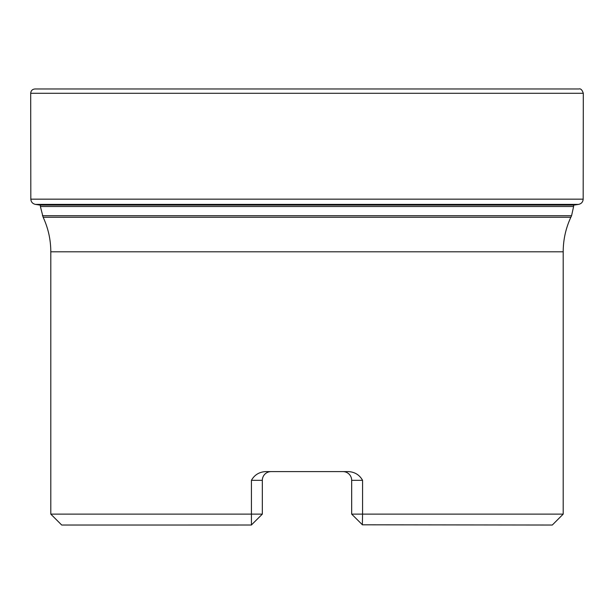 <?xml version="1.0" encoding="UTF-8"?>
<svg xmlns="http://www.w3.org/2000/svg" width="614" height="614" viewBox="0 0 614 614"><rect width="100%" height="100%" fill="white"/><g stroke="black" fill="none" stroke-linecap="round" stroke-linejoin="round"><path stroke-width="0.92" d="M35.044 88.969C32.373 89.191 30.93 90.626 30.7 93.282L30.823 199.159C31.076 202.014 32.611 203.756 35.435 204.385L578.565 204.385C581.389 203.756 582.924 202.014 583.177 199.159L583.3 93.282C582.149 89.867 580.698 88.431 578.964 88.969L35.044 88.969L578.956 88.969M563.199 514.125L362.575 514.125L362.352 524.809L552.293 525.031L563.199 514.125L563.199 251.801C563.23 239.729 565.778 228.208 570.859 217.249L43.141 217.249L40.386 206.504L573.614 206.504L573.614 205.16L574.044 205.091L39.956 205.091L35.435 204.385M39.956 205.091L40.386 205.16M251.425 525.031L251.425 514.125L50.801 514.125L61.707 525.031L251.441 525.016M362.429 524.809L351.668 514.125L362.575 514.125L362.575 480.332C359.512 474.898 354.808 471.989 348.453 471.606L265.547 471.606C259.185 471.997 254.472 474.906 251.425 480.332L251.425 514.125L262.332 514.125L251.571 524.809M342.95 471.606L342.95 471.606A8.719 8.719 0 0 1 351.668 480.332L351.668 514.125M262.332 514.125L262.332 480.332A8.719 8.719 0 0 1 270.797 471.613L271.05 471.606A8.719 8.719 0 0 0 262.332 480.332A8.719 8.719 0 0 1 270.797 471.613A8.719 8.719 0 0 0 262.332 480.332L251.425 480.332M30.7 93.282L583.3 93.282M30.823 199.159L583.177 199.159M570.859 217.249L571.573 215.714L42.427 215.714M563.199 251.801L50.801 251.801L50.801 514.125M362.575 480.332L351.668 480.332M574.044 205.091L578.565 204.385M40.386 205.091L40.386 206.504M43.141 217.249C48.222 228.208 50.77 239.729 50.801 251.801M573.614 206.504L571.573 215.714"/></g></svg>
